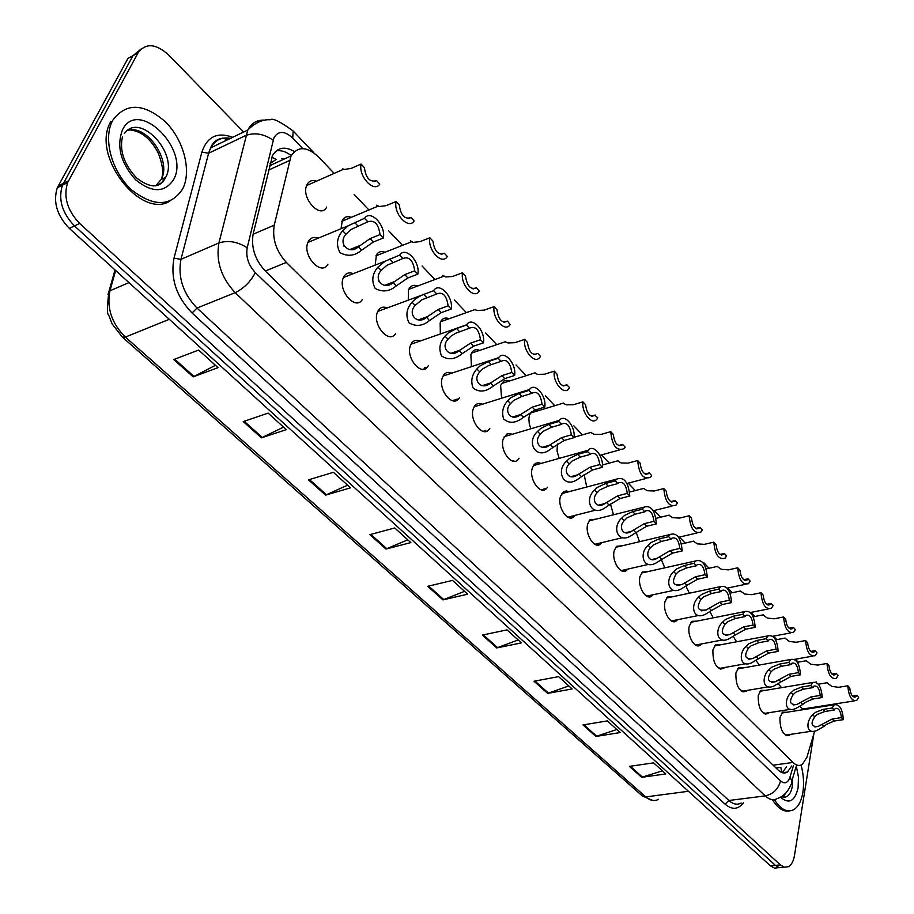 <?xml version="1.0" encoding="UTF-8"?>
<svg xmlns="http://www.w3.org/2000/svg" width="914" height="914" viewBox="0 0 914 914"><rect width="100%" height="100%" fill="white"/><g stroke="black" fill="none" stroke-linecap="round" stroke-linejoin="round"><path stroke-width="1.37" d="M769.051 712.703L768.08 713.617C761.385 714.12 758.106 708.099 758.22 695.565L760.916 690.344L765.132 690.413M747.081 690.424L746.121 691.361C739.152 692.012 735.736 685.911 735.873 673.058L738.535 667.963L742.968 667.951M724.516 667.517L723.568 668.465C716.313 669.288 712.76 663.107 712.897 649.934L715.513 644.964L720.175 644.873M701.324 643.959L700.387 644.93C695.143 649.808 686.814 635.813 689.282 626.159L691.829 621.337L696.754 621.143M677.491 619.726L676.566 620.709C671.162 625.964 662.342 611.546 664.992 601.698L667.46 597.036L672.658 596.728M652.973 594.786L652.059 595.779C646.518 601.435 637.161 586.594 639.994 576.528L642.371 572.038L647.866 571.616M627.747 569.091L626.855 570.119C621.166 576.208 611.215 560.899 614.265 550.605L616.527 546.321L622.331 545.772M601.778 542.63L600.909 543.67C595.083 550.228 584.492 534.439 587.759 523.928L589.907 519.849L596.042 519.141M575.043 515.359L574.198 516.421C568.234 523.482 556.946 507.19 560.453 496.428L563.652 491.629L566.44 490.955L568.954 491.721M547.497 487.242L546.686 488.316C540.597 495.925 528.532 479.096 532.302 468.082L534.176 464.506L535.855 463.192L538.346 462.678L541.019 463.444M519.106 458.234L518.318 459.331C512.114 467.522 499.227 450.122 503.271 438.846L506.744 434.116L509.361 433.51L512.206 434.287M489.835 428.3L489.07 429.409C482.775 438.229 468.973 420.234 473.315 408.684L474.857 405.713C476.902 403.303 479.439 402.8 482.478 404.205M459.628 397.384L458.897 398.515C452.521 407.998 437.726 389.375 442.387 377.551L443.747 374.911C445.849 372.284 448.523 371.701 451.767 373.152M428.449 365.451L427.752 366.594C421.308 376.797 405.439 357.511 410.455 345.389L411.608 343.116C413.768 340.259 416.578 339.574 420.052 341.071M395.568 333.61C389.101 344.567 372.055 324.584 377.448 312.154L378.396 310.269C380.59 307.173 383.549 306.384 387.25 307.927M362.321 299.495C355.843 311.251 337.517 290.538 343.321 277.787L344.052 276.325C346.28 272.966 349.377 272.075 353.33 273.652M327.932 264.203C321.488 276.805 301.78 255.303 308.018 242.244L308.509 241.227C310.76 237.606 313.993 236.589 318.209 238.177M790.45 734.376L789.468 735.29C783.035 735.644 779.871 729.703 779.962 717.467L782.704 712.143L786.703 712.269M781.596 687.659L778.202 683.832M759.34 665.038L756.004 660.514M736.593 641.777L733.234 636.475M713.274 617.841L709.892 611.695M689.339 593.209L685.946 586.114M664.764 567.845L661.393 559.688M639.492 541.716L636.224 532.348M613.5 514.788L610.449 504.025M586.742 487.013L584.137 474.64M559.208 458.371L557.037 451.048L557.471 443.998M530.828 428.792L529.263 423.776L528.875 418.761L529.457 415.207L531.628 411.471M501.592 398.241L500.621 385.388L503.808 381.012L506.367 380.373L509.178 381.092M471.441 366.663L470.87 354.632L472.195 352.027C474.138 349.616 476.617 349.079 479.622 350.405M440.342 333.987L440.16 322.893L441.313 320.608C443.301 318.003 445.895 317.375 449.105 318.735M408.272 300.158L408.455 290.115L409.426 288.184C411.449 285.362 414.168 284.642 417.584 286.036M375.174 265.106L376.465 254.698C378.533 251.647 381.378 250.836 385 252.264M341.025 228.74L342.407 220.091C344.487 216.812 347.457 215.887 351.296 217.338M326.721 207.067C320.563 219.726 300.557 197.824 306.83 185.039L307.173 184.32C309.263 180.789 312.348 179.761 316.427 181.212M807.131 708.339L806.239 709.195M803.543 709.618L799.887 706.453M425.33 368.696L425.696 367.291M454.978 400.892L455.103 399.715M483.986 431.557L483.997 430.928M281.603 158.579L284.368 158.979M775.86 767.851L780.876 767.463L781.641 772.456M271.801 157.139L276.097 159.47L270.041 163.617M821.366 706.819L821.435 706.088M816.476 682.45L816.088 681.787M334.17 173.397L318.632 157.037C307.047 146.331 297.85 145.954 291.04 155.928L274.246 225.164C272.086 238.703 276.119 251.11 286.345 262.421L792.986 762.447C796.243 765.544 799.327 766.24 802.241 764.527L806.913 757.272L814.648 731.074M798.196 662.159L795.397 659.211M776.809 639.629L773.484 636.133M754.838 616.493L750.954 612.403M732.263 592.706L727.795 588.01M709.047 568.257L703.974 562.91M685.169 543.099L679.456 537.089M660.594 517.221L654.218 510.503M635.299 490.578L628.226 483.129M609.25 463.135L601.446 454.921M582.412 434.87L573.843 425.855M554.741 405.725L545.384 395.865M526.201 375.665L516.022 364.937M496.759 344.647L485.711 333.016M466.357 312.622L454.418 300.055M434.95 279.547L422.085 265.997M402.48 245.352L388.667 230.796M368.913 209.992L354.106 194.396M534.736 410.123L537.82 410.832M778.454 867.683L774.524 868.151L770.468 865.878L775.415 865.387L779.459 867.672L783.378 867.203L779.459 867.672L775.415 865.387L74.48 225.918C62.072 212.951 58.062 199.378 62.449 185.188L133.01 55.64L141.133 48.956M770.468 865.878L69.304 228.374C56.908 215.453 52.909 201.914 57.296 187.747L127.983 58.393L133.01 55.64L62.449 185.188C58.062 199.378 62.072 212.951 74.48 225.918L775.415 865.387L780.385 864.895L79.678 223.45C67.27 210.437 63.249 196.83 67.625 182.606L138.06 52.875C145.612 42.73 155.826 43.438 168.702 55L243.627 132.039M308.475 479.839L333.393 472.321L350.485 487.836L325.59 495.114L308.475 479.839M243.238 421.594L268.145 413.128L286.345 429.637L261.427 437.84L243.238 421.594M173.763 359.568L198.635 350.051L218.035 367.657L193.151 376.876L173.763 359.568M482.364 635.093L507.03 629.872L521.38 642.885L496.736 647.935L482.364 635.093M534.039 681.238L558.568 676.634L572.141 688.95L547.646 693.383L534.039 681.238M582.983 724.928L607.353 720.895L620.206 732.56L595.882 736.456L582.983 724.928M629.403 766.378L653.601 762.859L665.803 773.93L641.651 777.323L629.403 766.378M369.862 534.656L394.734 527.972L410.832 542.585L385.982 549.04L369.862 534.656M427.729 586.32L452.51 580.401L467.694 594.18L442.936 599.892L427.729 586.32M464.552 591.324L442.936 599.892M407.781 539.82L385.982 549.04M662.387 770.833L641.651 777.323M616.847 729.509L595.882 736.456M568.828 685.946L547.646 693.383M518.147 639.949L496.736 647.935M215.441 365.292L193.151 376.876M283.58 427.124L261.427 437.84M347.571 485.185L325.59 495.114M813.906 733.576L794.483 855.527C793.466 861.285 791.421 865.021 788.336 866.712L784.418 867.18L780.385 864.895M294.388 151.553C284.814 146.023 277.536 147.337 272.555 155.483L253.167 233.904C250.95 247.397 254.972 259.759 265.243 270.967L778.111 770.034C781.356 773.084 784.452 773.758 787.377 772.079L791.764 765.955M276.222 150.856C281.044 150.056 286.036 151.633 291.223 155.563M786.6 766.663L782.315 772.696M847.815 685.797L849.723 687.842C850.557 694.526 852.534 697.542 855.641 696.902L856.749 695.371L858.634 697.393L856.681 700.524C851.677 701.278 848.718 696.365 847.815 685.797L838.629 687.294L831.809 686.403L826.987 682.769M856.749 695.371L852.488 696.057M822.04 724.345L832.151 719.021L841.428 717.604C840.594 710.818 838.572 707.767 835.35 708.453L834.196 710.041L832.231 707.984L822.92 709.435L815.379 712.406L812.752 714.782C805.794 720.906 805.645 735.324 816.99 730.435L823.994 726.344L822.04 724.345L818.224 726.424C811.438 726.973 810.272 723.774 814.728 716.816L812.752 714.782M834.196 710.041L824.896 711.48L817.299 714.382L814.728 716.816M832.231 707.984L834.254 704.785C839.44 703.929 842.48 708.876 843.371 719.638L834.094 721.043L826.816 724.208L823.994 726.344M843.371 719.638L841.428 717.604M801.098 765.087C803.6 774.592 804.194 783.721 802.858 792.495C801.338 801.247 798.23 807.016 793.535 809.781C787 812.809 780.625 809.416 774.386 799.601M789.228 810.935C783.309 811.975 777.711 808.205 772.421 799.636M826.987 663.473L828.952 665.575C829.821 672.43 831.866 675.503 835.11 674.783L836.173 673.31L838.104 675.389L836.207 678.417C830.997 679.296 827.924 674.315 826.987 663.473L817.756 665.072L810.912 664.238L806.217 660.753M836.173 673.31L831.889 674.041M805.6 640.543L807.61 642.702C808.502 649.751 810.638 652.859 814.008 652.048L815.025 650.654L817.025 652.79L815.174 655.704C809.747 656.72 806.559 651.671 805.6 640.543L796.311 642.245L789.445 641.479L784.875 638.132M815.025 650.654L810.729 651.419M783.606 616.973L785.686 619.201C786.611 626.433 788.828 629.597 792.335 628.683L793.306 627.37L795.351 629.563L793.558 632.362C787.914 633.528 784.6 628.398 783.606 616.973L774.272 618.789L767.394 618.093L762.939 614.905M793.306 627.37L788.988 628.181M761.008 592.74L763.133 595.025C764.093 602.475 766.4 605.685 770.068 604.645L770.97 603.423L773.073 605.685L771.359 608.358C765.475 609.684 762.025 604.485 761.008 592.74L751.616 594.671L744.716 594.043L740.409 591.015M770.97 603.423L766.652 604.291M800.71 702.375L810.912 696.936L820.246 695.428C819.39 688.448 817.276 685.351 813.917 686.14L812.809 687.648L810.787 685.534L801.429 687.088L793.82 690.139L791.17 692.549C783.926 698.902 784.246 713.731 795.934 708.441L802.709 704.443L800.71 702.375L797.054 704.397C789.959 705.105 788.679 701.849 793.192 694.64L791.17 692.549M812.809 687.648L803.463 689.19L795.797 692.172L793.192 694.64M810.787 685.534L812.763 682.45C818.156 681.444 821.32 686.471 822.246 697.519L812.912 699.016L805.565 702.272L802.709 704.443M822.246 697.519L820.246 695.428M778.785 679.81L789.079 674.246L798.47 672.635C797.579 665.461 795.386 662.319 791.89 663.198L790.827 664.627L788.748 662.456L779.345 664.112L771.667 667.254L768.982 669.711C761.442 676.303 762.276 691.555 774.318 685.831L780.853 681.935L778.785 679.81L775.312 681.753C767.897 682.644 766.48 679.342 771.062 671.859L768.982 669.711M790.827 664.627L781.424 666.283L773.69 669.345L771.062 671.859M788.748 662.456L790.656 659.485C796.277 658.331 799.567 663.427 800.515 674.783L791.136 676.383L780.853 681.935M800.515 674.783L798.47 672.635M756.255 656.606L766.64 650.917L776.077 649.191C775.152 641.811 772.867 638.623 769.222 639.617L768.217 640.965L766.081 638.726L756.621 640.497L748.886 643.73L746.167 646.221C738.295 653.076 739.734 668.762 752.108 662.581L758.38 658.788L756.255 656.606L752.976 658.468C745.218 659.542 743.665 656.206 748.315 648.437L746.167 646.221M768.217 640.965L758.769 642.725L750.977 645.878L748.315 648.437M766.081 638.726L767.92 635.893C773.781 634.567 777.208 639.743 778.191 651.396L768.754 653.11L758.38 658.788M778.191 651.396L776.077 649.191M112.776 120.26C126.052 102.505 143.589 103.019 165.388 121.779C183.703 139.911 191.746 170.655 182.857 188.535L182.64 188.97C170.838 206.701 153.895 207.055 131.799 190.043C112.788 172.94 103.282 141.282 111.622 122.636L112.776 120.26M169.958 201.046C141.453 219.406 92.417 157.985 109.691 123.63L110.845 121.254M737.747 567.811L739.94 570.165C740.946 577.831 743.345 581.087 747.161 579.933L748.006 578.802L750.166 581.133L748.532 583.658C742.408 585.166 738.809 579.887 737.747 567.811L728.309 569.856L721.397 569.308L717.227 566.463M748.006 578.802L743.688 579.716M713.823 542.162L716.073 544.584C717.124 552.479 719.626 555.781 723.602 554.501L724.368 553.473L726.596 555.861L725.065 558.237C718.678 559.939 714.931 554.592 713.823 542.162L704.34 544.333L697.405 543.876L693.395 541.202M724.368 553.473L720.083 554.432M689.179 515.759L691.51 518.249C692.606 526.384 695.223 529.743 699.37 528.315L700.044 527.401L702.34 529.869L700.912 532.062C694.252 533.982 690.344 528.555 689.179 515.759L679.662 518.067L672.715 517.69L668.865 515.199M700.044 527.401L695.783 528.406M733.085 632.751L743.562 626.913L753.045 625.085C752.085 617.476 749.697 614.242 745.893 615.373L744.967 616.619L742.762 614.311L733.256 616.196L725.453 619.532L722.7 622.068C714.474 629.209 716.587 645.318 729.303 638.646L735.256 634.99L733.085 632.751L730.012 634.51C721.911 635.801 720.209 632.408 724.916 624.342L722.7 622.068M744.967 616.619L735.462 618.492L727.601 621.737L724.916 624.342M742.762 614.311L744.51 611.626C750.634 610.118 754.199 615.362 755.215 627.358L745.733 629.175L735.256 634.99M755.215 627.358L753.045 625.085M709.241 608.198L719.809 602.223L729.349 600.269C728.344 592.443 725.853 589.153 721.889 590.421L721.032 591.564L718.758 589.187L709.207 591.198L701.346 594.626L698.559 597.208C689.933 604.668 692.812 621.223 705.859 614.014L711.48 610.506L709.241 608.198L706.419 609.855C697.93 611.386 696.068 607.947 700.832 599.538L698.559 597.208M721.032 591.564L711.48 593.552L703.552 596.899L700.832 599.538M718.758 589.187L720.415 586.651C726.801 584.949 730.526 590.261 731.588 602.612L722.049 604.554L711.48 610.506M731.588 602.612L729.349 600.269M684.7 582.938L695.371 576.814L704.957 574.735C703.906 566.657 701.301 563.321 697.154 564.738L696.388 565.755L694.057 563.321L684.449 565.458L676.52 568.988L673.709 571.616C664.661 579.43 668.397 596.419 681.753 588.639L687.008 585.314L684.7 582.938L682.141 584.457C673.264 586.251 671.242 582.766 676.04 574.026L673.709 571.616M696.388 565.755L686.78 567.88L678.794 571.33L676.04 574.026M694.057 563.321L695.6 560.956C702.26 559.025 706.145 564.418 707.253 577.134L697.679 579.202L687.008 585.314M707.253 577.134L704.957 574.735M663.815 488.567L666.203 491.126C667.357 499.524 670.088 502.929 674.418 501.34L675 500.564L677.365 503.088L676.052 505.099C669.117 507.259 665.038 501.752 663.815 488.567L654.241 491.001L647.295 490.727L643.605 488.442M675 500.564L670.785 501.615M637.675 460.542L640.143 463.181C641.354 471.853 644.21 475.314 648.712 473.555L649.203 472.904L651.636 475.509L650.46 477.325C643.228 479.724 638.966 474.138 637.675 460.542L628.055 463.135L621.097 462.952L617.59 460.873M649.203 472.904L645.044 474M610.723 431.659L613.271 434.39C614.551 443.336 617.544 446.843 622.24 444.901L622.617 444.398L625.13 447.095L624.091 448.683C616.55 451.356 612.094 445.689 610.723 431.659L601.069 434.401L594.111 434.321L590.787 432.471M622.617 444.398L618.538 445.541M582.938 401.874L585.566 404.685C586.914 413.939 590.044 417.492 594.945 415.356L597.79 417.789L596.911 419.138C592.078 425.798 581.361 412.671 582.938 401.874L573.249 404.776L566.28 404.811L563.15 403.188M595.197 415.013L591.221 416.178M554.261 371.141L556.969 374.043C558.42 383.617 561.687 387.228 566.794 384.874L569.593 387.559L568.885 388.644C563.972 395.808 552.536 382.235 554.261 371.141L544.538 374.214L537.569 374.374L534.644 372.981M566.92 384.703L563.058 385.902M659.428 556.923L670.202 550.639L679.822 548.423C678.725 540.094 676.006 536.712 671.676 538.289L671.002 539.18L668.602 536.667L658.948 538.94L650.962 542.585L648.106 545.258C638.6 553.473 643.319 570.884 656.96 562.487L661.805 559.368L659.428 556.923L657.155 558.294C648.929 563.504 644.633 553.735 650.517 547.737L648.106 545.258M671.002 539.18L661.359 541.442L653.293 544.995L650.517 547.737M668.602 536.667L670.019 534.507C676.977 532.325 681.033 537.798 682.198 550.913L672.578 553.107L661.805 559.368M682.198 550.913L679.822 548.423M633.402 530.12L644.267 523.676L653.944 521.323C652.779 512.72 649.934 509.292 645.421 511.04L644.838 511.806L642.371 509.212L632.671 511.623L624.616 515.37L621.737 518.101C611.729 526.75 617.544 544.573 631.448 535.524L635.847 532.645L633.402 530.12L631.437 531.331C623.062 536.929 618.035 526.967 624.216 520.66L621.737 518.101M644.838 511.806L635.15 514.205L627.027 517.861L624.216 520.66M642.371 509.212L643.65 507.247C650.905 504.814 655.155 510.355 656.378 523.882L646.712 526.224L635.847 532.645M656.378 523.882L653.944 521.323M606.576 502.494L617.544 495.891L627.255 493.389C626.033 484.5 623.051 481.015 618.332 482.958L617.875 483.575L615.328 480.901L605.594 483.46L597.47 487.333L594.546 490.11C584 499.238 591.061 517.461 605.171 507.727L609.101 505.099L606.576 502.494L604.942 503.523C596.465 509.544 590.604 499.41 597.105 492.749L594.546 490.11M617.875 483.575L608.141 486.122L599.95 489.893L597.105 492.749M615.328 480.901L616.459 479.164C624.034 476.445 628.466 482.066 629.78 496.028L620.069 498.507L609.101 505.099M629.78 496.028L627.255 493.389M578.916 474.023L589.987 467.237L599.733 464.575C598.43 455.378 595.322 451.859 590.398 454.007L587.428 451.687L577.648 454.418L569.468 458.405L566.509 461.239C555.381 470.904 563.835 489.504 578.105 479.027L581.521 476.697L578.916 474.023L577.648 474.834C569.091 481.301 562.304 471.007 569.148 463.958L566.509 461.239M590.056 454.452L580.287 457.16L572.027 461.056L569.148 463.958M587.428 451.687L588.399 450.214C593.414 443.587 603.834 456.463 602.337 467.305L592.58 469.945L581.521 476.697M602.337 467.305L599.733 464.575M550.388 444.638L561.55 437.669L571.341 434.858C569.959 425.33 566.691 421.765 561.562 424.13L558.637 421.548L548.823 424.45L540.574 428.563L537.581 431.454C525.824 441.725 535.832 460.645 550.205 449.402L553.073 447.403L550.388 444.638L549.497 445.221C540.905 452.156 533.091 441.748 540.3 434.264L537.581 431.454M561.356 424.404L551.553 427.272L543.213 431.305L540.3 434.264M558.637 421.548L559.425 420.349C564.544 413.197 575.683 426.53 574.026 437.657L564.235 440.468L553.073 447.403M574.026 437.657L571.341 434.858M524.67 339.414L527.458 342.407C528.989 352.29 532.416 355.969 537.729 353.41L540.494 356.369L539.968 357.168C534.987 364.869 522.762 350.805 524.67 339.414L514.902 342.67L507.944 342.956L505.236 341.802M537.729 353.41L534.005 354.632M494.097 306.636L496.988 309.732C498.518 319.763 502.049 323.556 507.59 321.111L510.115 324.653C505.088 332.924 492.006 318.358 494.097 306.636L484.306 310.097L477.359 310.509L474.857 309.606M507.59 321.111L504.037 322.334M462.507 272.783L465.489 275.982C467.02 286.139 470.676 290.058 476.457 287.727L479.29 291.052C474.229 299.941 460.21 284.825 462.507 272.783L452.693 276.439L445.758 276.999L442.844 275.308L443.484 276.348M476.457 287.727L473.098 288.95M429.843 237.766L432.928 241.079C434.458 251.384 438.24 255.44 444.273 253.224L447.312 256.491C442.125 265.677 427.364 250.013 429.843 237.766L420.006 241.639L413.094 242.359L410.34 240.839L411.049 241.97M444.273 253.224L441.131 254.435M396.048 201.548L399.247 204.965C400.778 215.43 404.685 219.623 410.98 217.543L414.122 220.914C408.661 230.065 393.386 213.853 396.048 201.548L386.188 205.65L379.299 206.53L376.705 205.204L377.493 206.404M410.98 217.543L408.09 218.72M361.076 164.052L364.378 167.593C365.908 178.207 369.953 182.549 376.522 180.618L379.778 184.102C374.032 193.208 358.219 176.425 361.076 164.052L351.204 168.393L344.338 169.456L342.773 168.827L342.773 169.604M376.522 180.618L373.929 181.726M520.934 414.316L532.211 407.164L542.036 404.171C540.551 394.311 537.135 390.689 531.777 393.306L528.909 390.438L519.072 393.5L510.743 397.761L507.716 400.709C502.837 406.273 501.489 412.374 503.671 419.012C508.79 423.411 514.708 423.342 521.437 418.795L523.711 417.172L520.466 414.636C511.874 422.051 502.929 411.563 510.526 403.6L507.716 400.709M531.72 393.374L521.883 396.425L513.474 400.583L510.526 403.6M528.909 390.438L529.503 389.524C534.701 381.812 546.629 395.625 544.801 407.073L534.976 410.043L523.711 417.172M544.801 407.073L542.036 404.171M490.532 383.012L501.9 375.654L511.76 372.478C510.252 362.401 506.699 358.688 501.101 361.327L498.199 358.288L488.327 361.544L479.941 365.943L476.868 368.948C471.773 374.797 470.527 381.149 473.109 387.993C478.799 392.289 485.003 392.015 491.743 387.159L493.389 385.959L490.487 383.035C481.964 390.952 471.761 380.43 479.781 371.941L476.868 368.948M501.101 361.327L488.819 365.451L482.763 368.856L479.781 371.941M498.199 358.288L498.587 357.694C503.843 349.388 516.627 363.703 514.628 375.471L504.768 378.625L493.389 385.959M514.628 375.471L511.76 372.478M459.114 350.668L470.596 343.093L480.478 339.734C478.97 329.52 475.291 325.67 469.465 328.195L466.46 325.053L456.566 328.514L448.111 333.062L445.004 336.135C439.668 342.293 438.526 348.908 441.576 355.969C447.871 360.116 454.372 359.613 461.079 354.461L462.073 353.718L459.114 350.668C450.465 358.745 439.828 347.903 448.009 339.22L445.004 336.135M469.465 328.195L455.583 333.279L451.025 336.078L448.009 339.22M466.46 325.053L466.62 324.813C471.921 315.867 485.642 330.708 483.437 342.83L473.543 346.178L462.073 353.718M483.437 342.83L480.478 339.734M426.644 317.227L438.217 309.446L448.134 305.87C446.626 295.508 442.833 291.532 436.743 293.942L433.636 290.698L421.503 295.268L415.196 299.072L412.043 302.203C406.467 308.715 405.45 315.593 409.015 322.859C415.961 326.835 422.759 326.092 429.397 320.62L426.644 317.227C417.847 325.441 406.856 314.233 415.15 305.402L412.043 302.203M436.743 293.942L421.651 299.929L415.15 305.402M433.636 290.698C439.051 281.306 453.607 296.707 451.196 309.069L441.279 312.622L429.706 320.38M451.196 309.069L448.134 305.87M393.054 282.655L404.742 274.634L414.682 270.841C413.174 260.33 409.244 256.217 402.88 258.491L399.669 255.132L385.148 261.187L377.95 267.105C372.204 273.834 371.278 280.952 375.174 288.436C382.543 292.411 389.558 291.566 396.219 285.911L393.054 282.655C384.12 291.006 372.729 279.41 381.172 270.407L377.95 267.105M402.88 258.491L386.748 265.391L381.172 270.407M399.669 255.132C405.37 245.786 420.429 261.712 417.835 274.154L407.907 277.925L396.219 285.911M417.835 274.154L414.682 270.841M378.693 281.215L378.373 279.821M358.299 246.86L370.09 238.6L380.041 234.578C378.533 223.919 374.466 219.657 367.828 221.794L364.503 218.32L348.348 225.689L342.659 230.762C336.832 237.629 335.941 244.929 340.008 252.652C347.594 256.788 354.792 255.989 361.578 250.242L358.299 246.86C349.205 255.36 337.426 243.364 345.995 234.19L342.659 230.762M367.828 221.794L350.748 229.631L345.995 234.19M364.503 218.32C370.513 209.02 386.096 225.507 383.32 238.006L373.369 242.004L361.578 250.242M383.32 238.006L380.041 234.578M344.132 246.529L343.116 242.656M290.846 156.008L290.96 155.369M773.118 765.189L792.986 762.447M265.3 271.024L286.345 262.421M253.087 234.235L274.246 225.164M268.476 170.13L289.361 160.59M688.425 791.284L645.73 796.917L642.359 796.003L122.327 337.083L125.355 337.072L645.73 796.917C650.151 800.675 654.435 801.475 658.583 799.316M108.001 294.582L108.995 291.338L109.954 290.801C106.538 307.972 111.668 323.407 125.355 337.072L169.319 319.306M115.644 270.498L109.954 290.801L128.954 282.609M69.304 228.374L79.678 223.45M58.188 185.93L68.493 180.778M428.677 586.091L443.816 599.618M483.3 634.899L497.616 647.683M534.976 681.056L548.514 693.155M583.909 724.779L596.739 736.238M630.329 766.252L642.496 777.129M370.81 534.393L386.862 548.743M309.423 479.553L326.469 494.782M244.187 421.274L262.318 437.475M174.711 359.202L194.042 376.477M302.797 148.628L292.731 138.071C284.665 130.725 278.404 130.588 273.96 137.671L247.203 247.74C245.695 256.8 248.402 265.083 255.314 272.589L780.545 780.91C784.68 784.303 787.811 783.092 789.924 777.3L793.398 765.726M789.924 777.3C792.118 780.419 792.301 783.161 790.484 785.514C787.834 791.981 783.481 796.323 777.414 798.528C773.552 800.664 769.497 799.784 765.235 795.9L235.184 292.651C221.199 277.707 215.773 261.141 218.914 242.953L247.774 130.039C251.51 123.002 257.165 119.7 264.729 120.145M231.048 138.425C221.942 136.677 215.133 139.831 210.631 147.885L208.609 153.244L245.797 135.466C254.755 132.279 263.86 133.844 273.115 140.162M743.448 802.766C738.226 809.61 732.114 810.09 725.099 804.183L192.066 312.999C176.322 296.627 170.301 278.359 174.003 258.171L201.891 152.09C207.147 136.632 217.418 131.696 232.693 137.283M138.06 52.875L133.01 55.64M222.788 138.071L227.632 139.716M780.545 780.91C778.351 789.09 773.255 794.083 765.235 795.9L728.869 800.493C733.154 804.32 737.267 805.165 741.208 803.04M247.203 247.74C237.514 241.639 228.089 240.039 218.914 242.953L180.961 259.336C177.693 277.273 183.051 293.52 197.001 308.075L728.869 800.493L725.099 804.183M201.891 152.09L208.609 153.244L180.961 259.336L174.003 258.171M255.314 272.589C250.596 281.706 243.889 288.39 235.184 292.651L197.001 308.075L192.066 312.999M313.936 152.889L293.166 131.022L292.731 138.071M785.012 772.387L784.84 772.958M824.896 711.48L822.92 709.435M834.094 721.043L832.151 719.021M792.701 778.077L792.335 786.257C791.398 791.524 789.525 794.997 786.703 796.677L783.778 797.408M796.311 766.023L798.459 777.106L798.105 787.857C794.872 801.35 788.988 804.469 780.453 797.214M786.543 792.198L782.761 797.019M803.463 689.19L801.429 687.088M812.912 699.016L810.912 696.936M781.424 666.283L779.345 664.112M791.136 676.383L789.079 674.246M758.769 642.725L756.621 640.497M768.754 653.11L766.64 650.917M124.43 133.558C139.716 111.337 179.064 153.918 165.685 177.316L165.663 177.373C162.978 182.549 158.842 185.405 153.255 185.942M122.51 129.742C138.357 97.604 190.523 149.805 173.637 179.544C164.726 192.945 152.055 193.025 135.615 179.772C120.671 163 116.306 146.32 122.51 129.742M127.366 130.599C146.548 123.459 172.003 160.727 161.207 179.452L155.597 185.85M163.755 178.287L162.669 182.434M735.462 618.492L733.256 616.196M745.733 629.175L743.562 626.913M711.48 593.552L709.207 591.198M722.049 604.554L719.809 602.223M686.78 567.88L684.449 565.458M697.679 579.202L695.371 576.814M513.839 461.273L513.817 460.599M485.163 430.585L485.106 431.579M485.677 431.499L485.757 430.403M453.698 400.926L453.79 400.138M456.452 399.292L456.223 400.572M456.909 400.252L457.183 399.052M661.359 541.442L658.948 538.94M672.578 553.107L670.202 550.639M635.15 514.205L632.671 511.623M646.712 526.224L644.267 523.676M608.141 486.122L605.594 483.46M620.069 498.507L617.544 495.891M580.287 457.16L577.648 454.418M592.58 469.945L589.987 467.237M551.553 427.272L548.823 424.45M564.235 440.468L561.55 437.669M424.005 369.165L424.382 367.725M427.444 366.697L427.181 367.291M359.088 302.317L356.403 302.808M521.883 396.425L519.072 393.5M534.976 410.043L532.211 407.164M491.229 364.56L488.327 361.544M504.768 378.625L501.9 375.654M459.559 331.633L456.566 328.514M473.543 346.178L470.596 343.093M426.815 297.587L423.719 294.354M441.279 312.622L438.217 309.446M392.94 262.364L389.73 259.028M407.907 277.925L404.742 274.634M357.877 225.907L354.541 222.445M373.369 242.004L370.09 238.6M768.08 713.617L765.144 714.085M746.121 691.361L742.968 691.887M723.568 668.465L720.175 669.071M700.387 644.93L696.742 645.615M676.566 620.709L672.647 621.497M652.059 595.779L647.866 596.682M626.855 570.119L622.354 571.136M600.909 543.67L596.088 544.824M574.198 516.421L569.034 517.724M546.686 488.316L541.145 489.801M789.468 735.29L786.737 735.69M269.516 165.788L291.04 155.928M122.327 337.083L112.171 323.967L108.583 314.93C106.938 314.222 107.075 306.35 108.995 291.338L115.004 269.916M652.722 800.424L642.359 796.003M57.296 187.747L67.625 182.606M293.166 131.022C280.232 121.539 272.578 117.803 270.19 119.791C268.602 119.7 259.039 118.649 247.774 130.039L210.631 147.885C213.785 139.945 220.217 136.86 229.905 138.62M791.695 781.447L796.528 765.304M782.441 772.741L787.377 772.079M854.327 700.901L802.401 709.081M827.193 682.735L818.384 684.198M854.076 697.154L855.641 696.902M814.808 726.938L818.224 726.424M834.254 704.785L781.744 713.046M811.895 731.189L785.503 735.119M781.778 796.425L786.703 796.677L783.024 797.134M784.166 794.632L782.67 796.974M806.434 660.708L797.351 662.307M833.419 675.069L835.11 674.783M812.466 656.183L794.495 659.371M785.103 638.086L775.632 639.857M812.203 652.368L814.008 652.048M790.656 632.911L772.787 636.258M763.19 614.848L753.205 616.813M790.393 629.049L792.335 628.683M768.251 608.975L750.348 612.529M740.671 590.958L730.08 593.163M767.989 605.068L770.068 604.645M793.386 704.98L797.054 704.397M812.763 682.45L759.968 691.27M790.461 709.31L763.91 713.514M771.37 682.427L775.312 681.753M790.656 659.485L737.587 668.899M768.434 686.825L741.722 691.327M748.737 659.234L752.976 658.468M767.92 635.893L714.577 645.924M745.79 663.713L718.93 668.511M130.416 130.005C141.59 131.308 150.844 138.928 158.168 152.855C162.863 164.874 163.88 173.74 161.207 179.452L165.674 177.373C160.167 188.444 150.467 188.638 136.563 177.944C124.121 164.44 119.414 150.787 122.419 136.986M111.622 122.636L109.691 123.63M745.196 584.354L727.178 588.136M717.513 566.394L706.202 568.874M744.933 580.401L747.161 579.933M693.703 541.134L681.547 543.944M721.215 555.038L723.602 554.501M697.085 532.953L678.645 537.283M669.185 515.119L656.069 518.329M696.811 528.92L699.37 528.315M725.465 635.379L730.012 634.51M744.51 611.626L690.915 622.308M722.506 639.937L695.508 645.067M701.518 610.838L706.419 609.855M720.415 586.651L666.557 598.019M698.559 615.488L671.413 620.949M676.886 585.588L682.141 584.457M695.6 560.956L641.491 573.044M673.904 590.307L646.621 596.134M671.961 506.116L653.236 510.755M643.959 488.35L629.723 492.018M671.676 502.026L674.418 501.34M646.084 478.468L627.015 483.449M617.967 460.77L602.417 464.998M645.798 474.32L648.712 473.555M619.418 449.962L599.972 455.332M591.187 432.356L574.061 437.258M619.121 445.769L622.24 444.901M563.584 403.051L530.36 413.082M591.621 416.327L594.945 415.356M535.101 372.832L501.386 383.572M563.253 385.959L566.794 384.874M651.511 559.574L657.155 558.294M670.019 534.507L615.67 547.337M648.54 564.395L621.109 570.599M625.382 532.782L631.437 531.331M643.65 507.247L589.073 520.889M622.411 537.695L594.843 544.298M598.464 505.179L604.942 503.523M616.459 479.164L561.653 493.64M595.482 510.183L567.788 517.21M570.702 476.708L577.648 474.834M588.399 450.214L533.388 465.58M542.082 447.334L549.497 445.221M559.425 420.349L504.22 436.652M505.716 341.642L471.498 353.135M475.371 309.435L440.639 321.739M444.021 276.154L408.775 289.338M411.62 241.742L375.86 255.874M378.156 206.13L341.825 221.291M343.584 169.239L306.624 185.542M512.56 417.024L520.466 414.636M529.503 389.524L474.126 406.81M482.078 385.731L490.487 383.035M498.587 357.694L443.039 376.031M450.602 353.398L459.548 350.37M466.62 324.813L410.934 344.258M418.086 319.969L427.581 316.575M421.4 295.313L377.756 311.434M384.486 285.408L394.54 281.581M385.068 261.233L343.436 277.513M349.731 249.625L360.379 245.34M348.314 225.724L307.938 242.427"/></g></svg>
